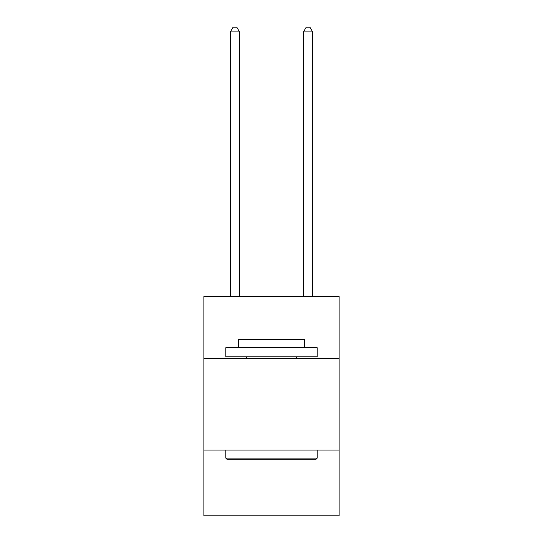 <?xml version="1.0" encoding="UTF-8"?>
<svg xmlns="http://www.w3.org/2000/svg" width="543" height="543" viewBox="0 0 543 543"><rect width="100%" height="100%" fill="white"/><g stroke="black" fill="none" stroke-linecap="round" stroke-linejoin="round"><path stroke-width="0.81" d="M339.124 358.679L339.124 296.539L203.876 296.539L203.876 358.679L339.124 358.679L339.124 515.85L203.876 515.85L203.876 358.679M339.124 450.059L203.876 450.059M226.906 459.195L225.813 458.095L317.187 458.095L316.094 459.195L226.906 459.195M317.187 347.71L317.187 356.846L225.813 356.846L225.813 347.71L317.187 347.71M238.601 347.71L238.601 339.307L304.399 339.307L304.399 347.71M317.187 450.059L317.187 458.095M225.813 450.059L225.813 458.095M296.356 356.846L296.356 358.679M246.644 356.846L246.644 358.679M239.517 296.539L239.517 31.901L230.381 31.901L230.381 296.539M230.381 31.901L233.123 27.15L236.775 27.15L239.517 31.901M312.619 296.539L312.619 31.901L303.483 31.901L303.483 296.539M303.483 31.901L306.225 27.15L309.877 27.15L312.619 31.901"/></g></svg>
